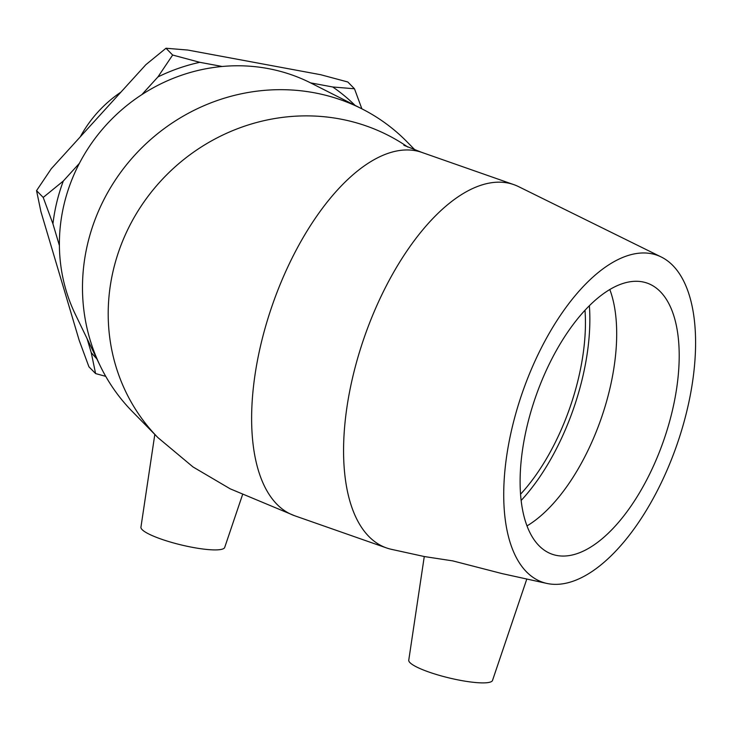 <?xml version="1.0" encoding="UTF-8"?>
<svg xmlns="http://www.w3.org/2000/svg" width="731" height="731" viewBox="0 0 731 731"><rect width="100%" height="100%" fill="white"/><g stroke="black" fill="none" stroke-linecap="round" stroke-linejoin="round"><path stroke-width="1.1" d="M80.309 136.807A120.396 113.552 -44.5 0 1 120.944 92.106M79.396 163.333L63.314 181.023L43.211 197.434L36.55 190.645L40.909 211.597L79.195 340.363L88.926 366.788L95.597 373.578L105.739 376.355M414.943 149.901L407.048 141.851A192.481 181.535 135.5 0 0 361.872 108.828L354.48 88.78L347.819 81.991L320.681 74.717L187.757 50.046L165.992 48.246L172.653 55.035L157.933 76.929L141.841 94.637M222.251 66.484L199.801 62.318L172.653 55.035M354.48 88.78L332.715 86.98L310.584 82.877M36.55 190.645L51.271 168.751L145.898 64.657L165.992 48.246M87.08 338.654L91.238 352.625L95.597 373.578M43.211 197.434L52.943 223.86L59.394 245.561M332.715 86.98A180.932 170.643 -44.5 0 1 355.056 105.383M157.933 76.929A180.932 170.643 -44.5 0 1 199.801 62.318M52.943 223.86A180.932 170.643 -44.5 0 1 63.314 181.023M96.794 358.793A180.932 170.643 -44.5 0 1 91.238 352.625M585.001 310.264A143.641 67.627 -70.7 0 1 520.536 494.22M424.272 556.538L408.757 660.175A43.092 7.904 13.6 0 0 430.431 672.575A43.092 7.904 13.6 0 0 486.544 682.754A43.092 7.904 13.6 0 0 492.511 680.442L526.813 579.034M546.861 583.429L502.096 573.607L452.763 560.887L424.373 556.556L391.496 549.346A192.481 90.617 -70.7 0 1 386.507 547.93A192.481 90.617 -70.7 0 1 364.641 336.315A192.481 90.617 -70.7 0 1 513.811 184.632A192.481 90.617 -70.7 0 1 518.599 186.643L661.244 256.992A173.229 81.561 -70.7 0 1 680.753 433.145A173.229 81.561 -70.7 0 1 559.608 584.188A173.229 81.561 -70.7 0 1 546.861 583.429A173.229 81.561 -70.7 0 1 522.683 391.697A173.229 81.561 -70.7 0 1 661.244 256.992M589.369 305.741A151.619 71.382 -70.7 0 1 521.13 500.488M609.809 289.531A143.641 67.627 -70.7 0 1 600.964 419.128A143.641 67.627 -70.7 0 1 526.978 525.909M566.452 555.916A143.641 67.627 -70.7 0 1 552.152 554.226A143.641 67.627 -70.7 0 1 531.218 410.594A143.641 67.627 -70.7 0 1 632.854 281.426A143.641 67.627 -70.7 0 1 647.154 283.107A143.641 67.627 -70.7 0 1 668.088 426.749A143.641 67.627 -70.7 0 1 566.452 555.916M154.817 434.442L140.937 527.188A43.092 7.904 13.6 0 0 180.986 544.878A43.092 7.904 13.6 0 0 224.691 547.455L242.5 494.796M100.12 365.674L75.266 314.175A173.229 163.379 135.5 0 1 113.433 117.444A173.229 163.379 135.5 0 1 310.849 83.014L361.872 108.828A192.481 181.535 135.5 0 0 142.527 147.086A192.481 181.535 135.5 0 0 100.12 365.674A192.481 181.535 135.5 0 0 132.274 411.471L157.987 437.668A192.481 181.535 135.5 0 1 156.397 185.939A192.481 181.535 135.5 0 1 407.797 147.05M386.507 547.93L294.556 515.711A192.481 90.617 -70.7 0 1 272.7 304.087A192.481 90.617 -70.7 0 1 421.86 152.413L403.841 145.268M294.556 515.711L230.192 488.829L193.03 466.963L157.987 437.668M513.811 184.632L421.869 152.413"/></g></svg>
